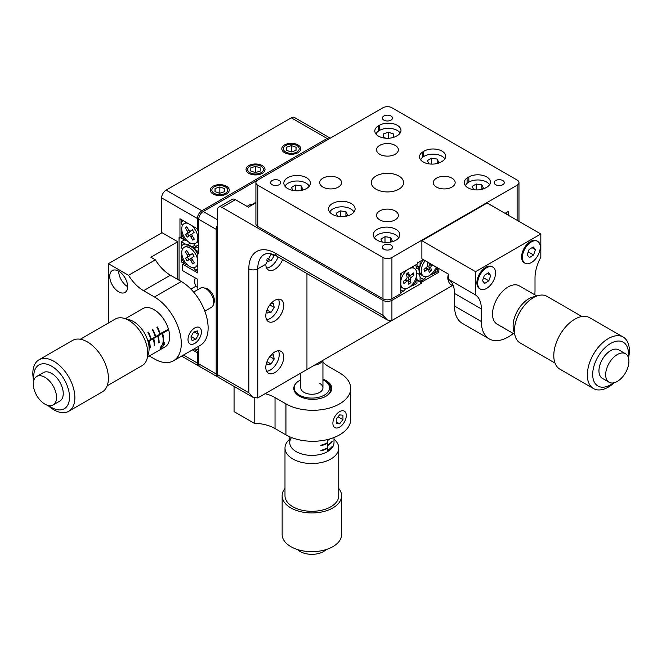 <?xml version="1.0" encoding="UTF-8"?>
<svg xmlns="http://www.w3.org/2000/svg" width="662" height="662" viewBox="0 0 662 662"><rect width="100%" height="100%" fill="white"/><g stroke="black" fill="none" stroke-linecap="round" stroke-linejoin="round"><path stroke-width="0.99" d="M214.165 193.337A7.903 4.568 0 0 0 222.78 194.322A7.903 4.568 0 0 0 227.662 190.11A7.903 4.568 0 0 0 225.345 186.883A7.903 4.568 0 0 0 216.731 185.89A7.903 4.568 0 0 0 211.848 190.11A7.903 4.568 0 0 0 214.165 193.337M249.938 172.683A7.903 4.568 0 0 0 258.552 173.667A7.903 4.568 0 0 0 263.435 169.455A7.903 4.568 0 0 0 261.118 166.228A7.903 4.568 0 0 0 252.503 165.235A7.903 4.568 0 0 0 247.621 169.455A7.903 4.568 0 0 0 249.938 172.683M285.711 152.028A7.903 4.568 0 0 0 294.325 153.013A7.903 4.568 0 0 0 299.207 148.801A7.903 4.568 0 0 0 296.89 145.574A7.903 4.568 0 0 0 288.276 144.581A7.903 4.568 0 0 0 283.394 148.801A7.903 4.568 0 0 0 285.711 152.028M330.264 138.176A6.322 3.649 120 0 0 330.239 138.159A6.322 3.649 120 0 0 327.078 138.474L291.305 117.819L166.096 190.11L201.869 210.764A6.322 3.649 120 0 0 197.392 218.51L197.392 228.829L179.956 218.766L179.956 238.13L179.063 237.608L179.063 280.208M327.078 138.474L201.869 210.764M198.732 228.059L197.392 228.829M181.297 237.352L179.956 238.13M192.41 349.875L197.392 352.755L197.392 363.082A6.322 3.649 120 0 0 198.708 365.978A6.322 3.649 120 0 0 199.444 366.243M198.732 348.138A14.233 8.217 -120 0 1 195.257 349.975L198.732 351.985L197.392 352.755M161.619 232.966L161.619 197.855A6.322 3.649 -60 0 1 166.096 190.11M291.305 117.819A6.322 3.649 -60 0 1 294.466 117.505L330.239 138.159M322.94 379.144A18.975 10.956 180 0 1 326.184 380.642A18.975 10.956 180 0 1 331.736 388.387A18.975 10.956 180 0 1 320.027 398.507A18.975 10.956 180 0 1 299.348 396.133A18.975 10.956 180 0 1 293.796 388.387A18.975 10.956 180 0 1 300.805 379.88M322.94 362.048A31.619 18.255 0 0 0 328.7 366.607L339.598 372.896A37.941 21.904 180 0 1 350.711 388.387L350.711 419.369A37.941 21.904 180 0 1 327.285 439.609A37.941 21.904 180 0 1 285.934 434.86L275.036 428.562A31.619 18.255 0 0 0 254.183 423.241L234.067 411.623L234.067 386.393M254.183 423.241L254.183 397.936M350.711 388.387A37.941 21.904 180 0 1 327.285 408.628A37.941 21.904 180 0 1 285.934 403.878L275.036 397.589A31.619 18.255 0 0 0 265.098 393.708M537.643 241.307L536.865 240.852A12.644 7.299 120 0 0 527.118 244.245A12.644 7.299 120 0 0 521.598 256.972A12.644 7.299 120 0 0 524.213 262.764L524.999 263.211A12.644 7.299 -60 0 1 523.377 252.114A12.644 7.299 -60 0 1 537.643 241.307A12.644 7.299 -60 0 1 539.273 252.404A12.644 7.299 -60 0 1 524.999 263.211M492.925 267.125L492.147 266.67A12.644 7.299 120 0 0 482.399 270.063A12.644 7.299 120 0 0 476.88 282.79A12.644 7.299 120 0 0 479.495 288.582L480.281 289.029A12.644 7.299 -60 0 1 478.659 277.932A12.644 7.299 -60 0 1 492.925 267.125A12.644 7.299 -60 0 1 494.555 278.222A12.644 7.299 -60 0 1 480.281 289.029M534.772 294.789A37.941 21.904 120 0 0 535.012 290.535L535.012 277.949A31.619 18.255 -60 0 1 540.821 257.228L540.821 233.992L475.539 271.685L475.539 294.921A31.619 18.255 -60 0 1 481.348 308.931L481.348 321.517A37.941 21.904 120 0 0 489.21 338.886A37.941 21.904 120 0 0 513.282 333.499M540.821 233.992L487.166 203.011L421.876 240.711L421.876 258.776L448.704 274.267L448.704 279.43A31.619 18.255 -60 0 1 454.521 293.44L454.521 306.026A37.941 21.904 120 0 0 462.374 323.395L489.21 338.886M475.539 271.685L421.876 240.711M475.539 294.921L448.704 279.43M118.688 271.172A12.644 7.299 -120 0 0 112.366 270.543A12.644 7.299 -120 0 0 110.43 280.68A12.644 7.299 -120 0 0 118.688 291.826A12.644 7.299 -120 0 0 125.019 292.455A12.644 7.299 -120 0 0 126.955 282.318A12.644 7.299 -120 0 0 118.688 271.172A12.644 7.299 60 0 0 127.634 286.663M149.322 355.982L154.469 358.953A37.941 21.904 -120 0 0 173.436 360.831A37.941 21.904 -120 0 0 179.253 330.429A37.941 21.904 -120 0 0 154.469 296.99L143.571 290.701A31.619 18.255 60 0 1 128.527 275.301L108.411 263.683L108.411 323.015M177.722 279.438L177.722 241.738L162.066 232.71L108.411 263.683M128.527 275.301L155.363 259.81L150.886 257.228L177.722 241.738M173.436 360.831L200.272 345.341A37.941 21.904 -120 0 0 206.081 314.938A37.941 21.904 -120 0 0 181.297 281.499L170.399 275.21A31.619 18.255 60 0 1 155.363 259.81M195.257 349.975L194.413 348.725M187.843 241.009L185.219 240.389A14.233 8.217 -120 0 1 181.297 233.38L181.951 231.046M182.29 225.775L181.297 222.738A14.233 8.217 -120 0 1 183.399 220.752M198.732 248.192L195.257 246.19A14.233 8.217 -120 0 0 198.732 244.352M198.732 231.907A14.233 8.217 -120 0 0 197.077 228.655M181.297 219.536L181.297 222.738M181.297 233.38L181.297 238.13L185.219 240.389M195.257 246.19L194.198 244.675M187.272 264.601L185.219 264.146A14.233 8.217 -120 0 1 181.297 257.129L181.951 254.804M182.29 249.533L181.297 246.487A14.233 8.217 -120 0 1 185.219 244.005L187.843 244.617L195.158 248.192M197.839 271.428L195.257 269.939A14.233 8.217 -120 0 0 197.839 268.971M197.839 253.753A14.233 8.217 -120 0 0 195.257 249.806L198.732 251.808M185.219 244.005L181.297 241.738L181.297 246.487M181.297 257.129L181.297 261.879L185.219 264.146M187.843 244.617L190.441 243.12M181.297 241.738L184.425 239.934M195.257 269.939L193.428 267.622M195.257 249.806L194.198 248.291L196.548 246.934M193.925 247.621L195.828 246.521M192.427 246.727L194.752 245.387M437.524 267.812L437.524 271.428L433.42 273.803A14.233 8.217 120 0 0 437.226 267.638M433.42 273.803L431.07 274.407M426.328 276.741L424.201 279.124L420.089 281.499L420.089 276.964A14.233 8.217 120 0 0 424.201 279.124M420.089 276.964L419.303 274.391L418.748 266.265M423.299 259.603A14.233 8.217 120 0 0 420.089 265.379L420.089 261.358M416.704 272.893L419.303 274.391M416.961 279.695L420.089 281.499M416.522 268.027L418.839 269.368M416.961 266.521L418.864 267.63M416.961 265.694L419.303 267.051L420.089 265.379M418.839 266.786L419.303 267.051M416.175 276.195L416.961 278.776L416.961 283.303L412.848 285.678A14.233 8.217 120 0 0 416.961 278.776M412.848 285.678L410.498 286.282A11.386 6.57 120 0 0 416.423 276.368A11.386 6.57 120 0 0 414.379 268.416A11.386 6.57 120 0 0 406.882 270.253A11.386 6.57 120 0 0 400.858 280.614M405.765 288.615L403.63 290.999L400.858 292.604M400.858 290.171A14.233 8.217 120 0 0 403.63 290.999M416.961 264.204L416.961 267.183A14.233 8.217 120 0 0 414.826 265.429M401.644 273.042A14.233 8.217 120 0 0 400.858 274.374M416.961 267.183L416.175 268.863M506.835 212.312L506.835 214.372M213.594 303.8A9.483 5.478 -120 0 0 207.678 288.988A9.483 5.478 -120 0 0 204.517 288.078M198.732 363.86L216.176 373.931A6.322 3.649 120 0 0 217.484 376.827L200.048 366.756A6.322 3.649 -60 0 1 198.732 363.86L198.732 346.226M216.176 373.931L216.176 229.35L198.732 219.279A6.322 3.649 -60 0 1 203.209 211.534L257.683 180.089M197.839 289.633L197.839 279.438L182.638 270.659L182.638 264.204L197.839 272.984L197.839 253.356L198.732 253.877L198.732 219.279M255.913 202.274L251.502 204.823L250.608 204.31L247.034 206.37M251.502 205.336L251.502 204.823M250.608 205.857L250.608 204.31M217.484 376.827A6.322 3.649 120 0 0 218.228 377.083M217.517 224.89A6.322 3.649 120 0 0 216.176 229.35M197.839 253.356L198.732 252.843M182.638 264.204L183.978 263.426M190.913 289.112L196.043 286.158M338.373 187.081A10.923 6.306 0 0 0 341.575 182.621A10.923 6.306 0 0 0 334.831 176.795A10.923 6.306 0 0 0 322.932 178.161A10.923 6.306 0 0 0 319.729 182.621A10.923 6.306 0 0 0 326.474 188.447A10.923 6.306 0 0 0 338.373 187.081M395.164 154.287A10.923 6.306 0 0 0 398.367 149.827A10.923 6.306 0 0 0 391.623 144.002A10.923 6.306 0 0 0 379.723 145.375A10.923 6.306 0 0 0 376.521 149.827A10.923 6.306 0 0 0 383.265 155.653A10.923 6.306 0 0 0 395.164 154.287M451.956 187.081A10.923 6.306 0 0 0 455.158 182.621A10.923 6.306 0 0 0 448.414 176.795A10.923 6.306 0 0 0 436.515 178.161A10.923 6.306 0 0 0 433.312 182.621A10.923 6.306 0 0 0 440.056 188.447A10.923 6.306 0 0 0 451.956 187.081M395.164 219.867A10.923 6.306 0 0 0 398.367 215.407A10.923 6.306 0 0 0 391.623 209.581A10.923 6.306 0 0 0 379.723 210.946A10.923 6.306 0 0 0 376.521 215.407A10.923 6.306 0 0 0 383.265 221.232A10.923 6.306 0 0 0 395.164 219.867M398.855 189.208A16.145 9.318 0 0 0 403.588 182.621A16.145 9.318 0 0 0 393.617 174.007A16.145 9.318 0 0 0 376.024 176.026A16.145 9.318 0 0 0 371.299 182.621A16.145 9.318 0 0 0 381.262 191.227A16.145 9.318 0 0 0 398.855 189.208M468.828 182.1L468.828 176.936L467.091 177.995A12.644 7.299 0 0 0 464.228 182.621A12.644 7.299 0 0 0 471.46 189.216A12.644 7.299 0 0 0 484.89 188.273L486.719 187.263A12.644 7.299 0 0 0 490.418 182.1A12.644 7.299 0 0 0 486.719 176.936A12.644 7.299 0 0 0 468.828 176.936M423.266 156.828L423.266 151.664L422.373 152.177A12.644 7.299 0 0 0 419.509 156.803A12.644 7.299 0 0 0 427.321 163.547A12.644 7.299 0 0 0 441.107 161.967L442.001 161.445A12.644 7.299 0 0 0 445.7 156.282A12.644 7.299 0 0 0 442.001 151.118A12.644 7.299 0 0 0 423.266 151.664M397.283 125.3A12.644 7.299 0 0 0 379.392 125.3L378.498 125.821A12.644 7.299 0 0 0 374.791 130.985A12.644 7.299 0 0 0 382.603 137.729A12.644 7.299 0 0 0 396.389 136.149L397.283 135.627A12.644 7.299 0 0 0 400.982 130.464A12.644 7.299 0 0 0 397.283 125.3M279.223 184.681A5.056 2.921 0 0 0 280.713 182.621A5.056 2.921 0 0 0 277.585 179.923A5.056 2.921 0 0 0 272.074 180.552A5.056 2.921 0 0 0 270.593 182.621A5.056 2.921 0 0 0 273.712 185.319A5.056 2.921 0 0 0 279.223 184.681M391.019 120.145A5.056 2.921 0 0 0 392.5 118.076A5.056 2.921 0 0 0 389.38 115.378A5.056 2.921 0 0 0 383.869 116.007A5.056 2.921 0 0 0 382.388 118.076A5.056 2.921 0 0 0 385.507 120.774A5.056 2.921 0 0 0 391.019 120.145M502.814 184.681A5.056 2.921 0 0 0 504.295 182.621A5.056 2.921 0 0 0 501.175 179.923A5.056 2.921 0 0 0 495.656 180.552A5.056 2.921 0 0 0 494.175 182.621A5.056 2.921 0 0 0 497.303 185.319A5.056 2.921 0 0 0 502.814 184.681M391.019 249.226A5.056 2.921 0 0 0 392.5 247.158A5.056 2.921 0 0 0 389.38 244.46A5.056 2.921 0 0 0 383.869 245.097A5.056 2.921 0 0 0 382.388 247.158A5.056 2.921 0 0 0 385.507 249.864A5.056 2.921 0 0 0 391.019 249.226M306.506 188.554A13.281 7.671 0 0 0 310.395 183.134A13.281 7.671 0 0 0 302.195 176.051A13.281 7.671 0 0 0 287.722 177.714A13.281 7.671 0 0 0 283.832 183.134A13.281 7.671 0 0 0 292.033 190.217A13.281 7.671 0 0 0 306.506 188.554M351.224 214.372A13.281 7.671 0 0 0 355.113 208.952A13.281 7.671 0 0 0 346.913 201.869A13.281 7.671 0 0 0 332.44 203.532A13.281 7.671 0 0 0 328.551 208.952A13.281 7.671 0 0 0 336.751 216.035A13.281 7.671 0 0 0 351.224 214.372M395.942 240.19A13.281 7.671 0 0 0 399.831 234.77A13.281 7.671 0 0 0 391.631 227.687A13.281 7.671 0 0 0 377.158 229.35A13.281 7.671 0 0 0 373.269 234.77A13.281 7.671 0 0 0 381.469 241.853A13.281 7.671 0 0 0 395.942 240.19M255.913 182.621A6.322 3.649 0 0 0 257.766 185.203L257.766 226.512A6.322 3.649 180 0 1 255.913 223.93L255.913 182.621A6.322 3.649 0 0 1 257.766 180.039L382.975 107.749A6.322 3.649 0 0 1 391.912 107.749L517.121 180.039A6.322 3.649 0 0 1 518.975 182.621A6.322 3.649 0 0 1 517.121 185.203L391.912 257.485L391.912 298.794A6.322 3.649 180 0 1 382.975 298.794L382.975 257.485A6.322 3.649 0 0 0 391.912 257.485M508.176 215.15L508.176 211.534L505.048 213.338M423.217 259.554L417.631 262.781L417.631 263.815L400.858 273.497L400.858 293.63L391.912 298.794M257.766 226.512L382.975 298.794M257.766 185.203L382.975 257.485M422.373 157.539L422.373 152.177M467.091 183.357L467.091 177.995M448.48 274.134A9.483 5.478 120 0 0 447.81 277.883A9.483 5.478 120 0 0 448.604 281.077M283.7 357.149A12.644 7.299 120 0 0 281.077 351.357A12.644 7.299 120 0 0 271.329 354.741A12.644 7.299 120 0 0 265.81 367.476A12.644 7.299 120 0 0 268.433 373.26A12.644 7.299 120 0 0 278.181 369.876A12.644 7.299 120 0 0 283.7 357.149M283.7 305.513A12.644 7.299 120 0 0 281.077 299.721A12.644 7.299 120 0 0 271.329 303.113A12.644 7.299 120 0 0 265.81 315.84A12.644 7.299 120 0 0 268.433 321.624A12.644 7.299 120 0 0 278.181 318.24A12.644 7.299 120 0 0 283.7 305.513M271.263 253.86L265.81 264.204A12.644 7.299 120 0 0 268.433 269.988A12.644 7.299 120 0 0 282.591 259.504M333.78 354.046L383.041 325.605M218.824 207.09L232.246 199.345A6.322 3.649 60 0 1 235.407 199.659L221.985 207.405A6.322 3.649 -120 0 0 218.824 207.09A6.322 3.649 -120 0 0 217.517 209.986L217.517 374.7L248.821 392.773L253.289 397.498L257.766 397.936L441.107 292.083L391.912 320.482L387.444 320.044L382.975 315.319L382.975 300.349A6.322 3.649 0 0 0 391.912 300.349L421.876 283.046L421.876 282.012L438.865 272.206L438.865 268.59M253.289 397.498L218.824 377.597A6.322 3.649 -60 0 1 217.517 374.7M452.394 285.562L441.107 292.083M221.985 207.405L382.975 300.349M306.953 273.572L306.953 369.537M235.407 199.659L248.374 207.148L255.913 202.795M416.961 280.208L421.876 283.046M437.524 271.428L438.865 272.206M420.536 281.242L421.876 282.012M300.805 379.889A17.709 10.22 0 0 0 299.348 380.642A17.709 10.22 0 0 0 299.348 395.098A17.709 10.22 0 0 0 324.388 395.098A17.709 10.22 0 0 0 324.388 380.642L325.29 381.155A18.975 10.956 180 0 1 330.843 388.9A18.975 10.956 180 0 1 325.729 396.389M300.805 373.087L300.805 387.866A11.064 6.388 0 0 0 304.048 392.384A11.064 6.388 0 0 0 316.105 393.774A11.064 6.388 0 0 0 322.94 387.866A11.064 6.388 0 0 0 319.696 383.348M327.293 439.601L327.293 442.729A22.136 12.777 180 0 1 320.896 445.236L320.896 445.749A22.136 12.777 0 0 0 327.293 443.25L327.293 447.893A22.136 12.777 180 0 1 320.896 450.4L320.896 450.913A22.136 12.777 0 0 0 327.293 448.414L327.293 451.765M328.791 439.22A22.136 12.777 180 0 1 327.748 439.891L327.748 439.494M327.748 451.509L327.748 450.731A22.136 12.777 0 0 0 332.076 447.04L332.076 446.527A22.136 12.777 180 0 1 327.748 450.218L327.748 445.567A22.136 12.777 0 0 0 332.076 441.877L332.076 441.364A22.136 12.777 180 0 1 327.748 445.054L327.748 440.404A22.136 12.777 0 0 0 329.899 438.914M327.301 451.765L327.301 450.474L327.748 450.731M326.854 448.141L327.293 448.414M327.301 450.474L327.301 445.311L327.748 445.567M327.301 449.961L327.748 450.218M326.854 442.977L327.293 443.25M327.301 445.311L327.301 440.147L327.748 440.404M327.301 444.798L327.748 445.054M327.301 440.147L327.301 439.601M327.301 439.634L327.748 439.891M325.29 381.155L324.388 380.642A17.709 10.22 0 0 0 322.94 379.889M159.683 333.929L168.496 329.221A22.136 12.777 -120 0 0 148.288 307.59A22.136 12.777 -120 0 0 142.951 308.542L125.383 318.687M160.229 333.996A22.136 12.777 -120 0 0 157.299 326.978L156.853 327.235A22.136 12.777 60 0 1 159.782 334.252L155.752 336.577A22.136 12.777 -120 0 0 152.831 329.56L152.384 329.817A22.136 12.777 60 0 1 155.305 336.834L151.284 339.159A22.136 12.777 -120 0 0 148.362 332.142L147.916 332.398A22.136 12.777 60 0 1 150.837 339.416L147.932 341.096M147.518 357.025L165.086 346.88A22.136 12.777 -120 0 0 168.661 329.792L162.629 333.276A22.136 12.777 -120 0 1 163.588 341.584L163.183 340.16M148.089 341.666L148.768 341.278A22.136 12.777 60 0 1 149.769 348.063L150.216 347.807A22.136 12.777 -120 0 0 149.215 341.021L153.236 338.696A22.136 12.777 60 0 1 154.238 345.481L154.693 345.225A22.136 12.777 -120 0 0 153.683 338.439L157.705 336.114A22.136 12.777 60 0 1 158.715 342.899L159.161 342.643A22.136 12.777 -120 0 0 158.152 335.857L162.182 333.532A22.136 12.777 60 0 1 163.142 341.84L163.588 341.584M163.315 342.511C164.557 342.337 164.871 343.032 164.242 344.596L161.164 348.419C160.295 348.692 160.245 348.038 161.031 346.458L163.928 342.32M161.354 347.955L160.609 348.609M148.023 341.418L148.768 341.278M148.346 341.228L153.236 338.696M148.793 340.971L149.215 341.021M150.737 339.093L151.284 339.159M152.823 338.646L157.705 336.114M153.27 338.39L153.683 338.439M155.214 336.511L155.752 336.577M157.291 336.064L162.182 333.532M157.738 335.808L158.152 335.857M161.768 333.483L168.661 329.792M162.215 333.226L162.629 333.276M158.706 342.585L159.161 342.643M154.238 345.167L154.693 345.225M149.761 347.749L150.216 347.807M161.536 347.873L163.82 344.844L163.224 343.106L161.454 346.209L161.536 347.873L160.163 347.873M162.67 343.04L163.68 342.99L162.827 342.883M536.816 295.972L519.248 285.827A22.136 12.777 120 0 0 502.193 291.752A22.136 12.777 120 0 0 492.528 314.028A22.136 12.777 120 0 0 497.112 324.165L514.68 334.302M502.458 327.036L504.411 328.377L502.458 327.152M448.704 277.287A11.064 6.388 120 0 0 450.772 284.627L453.453 286.174M515.061 335.75L513.613 330.189A22.136 12.777 -60 0 1 518.934 308.459A22.136 12.777 -60 0 1 532.711 297.097L538.256 295.575A26.877 15.516 120 0 0 521.524 309.369A26.877 15.516 120 0 0 515.061 335.75A26.877 15.516 120 0 0 520.009 342.858L555.021 363.074M625.516 353.748L618.804 349.875A16.442 9.491 120 0 0 603.289 357.869A16.442 9.491 120 0 0 602.362 378.358L609.073 382.231A16.442 9.491 120 0 0 624.58 374.237A16.442 9.491 120 0 0 625.516 353.748A16.442 9.491 120 0 0 610 361.742A16.442 9.491 120 0 0 609.073 382.231M628.246 357.166A25.297 14.605 120 0 0 619.558 341.071A25.297 14.605 120 0 0 599.367 354.501A25.297 14.605 120 0 0 594.236 381.941A25.297 14.605 120 0 0 613.401 382.884M628.511 358.01A29.724 17.162 120 0 0 623.207 337.082A29.724 17.162 120 0 0 595.163 351.53A29.724 17.162 120 0 0 593.483 388.561A29.724 17.162 120 0 0 614.262 382.702M623.207 337.082L589.668 317.719A29.724 17.162 120 0 0 561.624 332.167A29.724 17.162 120 0 0 559.944 369.206L593.483 388.561M581.898 316.519L546.886 296.303A26.877 15.516 120 0 0 538.256 295.575M204.823 311.165L211.426 307.35A11.064 6.388 -120 0 0 213.619 300.796A11.064 6.388 -120 0 0 208.298 290.56A11.064 6.388 -120 0 0 200.354 288.185L193.618 292.074M123.943 318.29L129.487 319.82A22.136 12.777 60 0 1 148.9 345.647A22.136 12.777 60 0 1 148.594 352.904L147.138 358.473A26.877 15.516 -120 0 0 147.518 349.66A26.877 15.516 -120 0 0 123.943 318.29A26.877 15.516 -120 0 0 115.312 319.026L80.301 339.242M53.134 404.945L59.837 401.073A16.442 9.491 -120 0 0 63.097 391.341A16.442 9.491 -120 0 0 55.203 376.132A16.442 9.491 -120 0 0 43.394 372.598L36.691 376.471A16.442 9.491 -120 0 0 33.431 386.203A16.442 9.491 -120 0 0 41.325 401.412A16.442 9.491 -120 0 0 53.134 404.945A16.442 9.491 -120 0 0 56.386 395.214A16.442 9.491 -120 0 0 48.492 380.005A16.442 9.491 -120 0 0 36.691 376.471M48.798 405.607A25.297 14.605 -120 0 0 69.278 393.766A25.297 14.605 -120 0 0 48.789 364.812A25.297 14.605 -120 0 0 33.952 379.889M47.937 405.417A29.724 17.162 -120 0 0 68.716 411.284A29.724 17.162 -120 0 0 74.607 393.683A29.724 17.162 -120 0 0 60.325 366.194A29.724 17.162 -120 0 0 38.992 359.805A29.724 17.162 -120 0 0 33.1 377.406A29.724 17.162 -120 0 0 33.688 380.724M68.716 411.284L102.254 391.921A29.724 17.162 -120 0 0 108.146 374.32A29.724 17.162 -120 0 0 93.863 346.83A29.724 17.162 -120 0 0 72.53 340.442L38.992 359.805M107.178 385.797L142.189 365.573A26.877 15.516 -120 0 0 147.138 358.473M322.609 360.5A11.064 6.388 180 0 1 314.549 365.151M291.553 437.532A22.136 12.777 0 0 0 289.741 442.605A22.136 12.777 0 0 0 296.22 451.641A22.136 12.777 0 0 0 320.342 454.413A22.136 12.777 0 0 0 334.004 442.605L334.004 437.524M326.126 549.576A16.442 9.491 180 0 1 300.242 551.554A16.442 9.491 180 0 1 297.619 549.576M338.745 488.457A29.724 17.162 180 0 1 341.592 495.788L341.592 534.515A29.724 17.162 180 0 1 316.08 551.504L315.451 551.554A25.297 14.605 180 0 1 308.293 551.554L307.665 551.504A29.724 17.162 180 0 1 290.858 546.647A29.724 17.162 180 0 1 282.144 534.515L282.144 495.788A29.724 17.162 180 0 1 284.991 488.457M316.08 551.504A29.724 17.162 180 0 1 307.665 551.504M341.592 495.788A29.724 17.162 180 0 1 323.246 511.643A29.724 17.162 180 0 1 290.858 507.919A29.724 17.162 180 0 1 282.144 495.788M334.004 439.138L335.071 440.189A26.877 15.516 180 0 1 338.745 448.025A26.877 15.516 180 0 1 322.154 462.357A26.877 15.516 180 0 1 292.869 458.998A26.877 15.516 180 0 1 284.991 448.025A26.877 15.516 180 0 1 288.673 440.189L289.741 439.138M338.745 448.025L338.745 495.788A26.877 15.516 180 0 1 322.154 510.121A26.877 15.516 180 0 1 292.869 506.761A26.877 15.516 180 0 1 284.991 495.788L284.991 448.025M465.419 185.708A12.644 7.299 180 0 1 476.847 179.981A12.644 7.299 180 0 1 489.607 184.681M481.034 189.514L483.426 188.116L481.87 184.864L476.218 184.011L472.114 186.419L473.678 189.671L474.431 189.779M476.218 189.911L476.218 184.011M481.87 189.026L481.87 184.864M420.701 159.89A12.644 7.299 180 0 1 432.129 154.163A12.644 7.299 180 0 1 444.889 158.863M436.316 163.696L438.707 162.298L437.152 159.046L431.5 158.201L427.404 160.601L428.959 163.853L429.712 163.969M431.5 164.093L431.5 158.201M437.152 163.208L437.152 159.046M374.411 237.881A12.644 7.299 180 0 1 386.55 232.627A12.644 7.299 180 0 1 398.69 237.881M389.769 242.209L392.202 240.778L390.646 237.526L384.994 236.682L380.898 239.09L382.305 242.035M384.994 242.383L384.994 236.682M390.646 241.696L390.646 237.526M329.693 212.063A12.644 7.299 180 0 1 341.832 206.817A12.644 7.299 180 0 1 353.971 212.063M345.051 216.391L347.484 214.96L345.928 211.716L340.276 210.864L336.18 213.272L337.587 216.217M340.276 216.565L340.276 210.864M345.928 215.878L345.928 211.716M284.974 186.245A12.644 7.299 180 0 1 297.114 180.999A12.644 7.299 180 0 1 309.253 186.245M300.333 190.573L302.766 189.142L301.21 185.898L295.558 185.046L291.462 187.454L292.869 190.399M295.558 190.747L295.558 185.046M301.21 190.06L301.21 185.898M391.871 137.82L393.402 137.307L393.385 133.939L388.321 132.259L383.273 133.956L383.29 137.324L386.054 138.242M375.983 134.072A12.644 7.299 180 0 1 387.411 128.345A12.644 7.299 180 0 1 400.171 133.045M388.321 138.267L388.321 132.259M393.385 137.315L393.385 133.939M423.531 259.736A11.386 6.57 120 0 0 419.526 270.071A11.386 6.57 120 0 0 419.7 271.883A11.386 6.57 120 0 0 421.884 275.284L423.564 276.253A11.386 6.57 120 0 0 436.208 267.059M425.203 260.704A11.386 6.57 120 0 0 421.38 272.852A11.386 6.57 120 0 0 423.564 276.253M427.313 261.92L427.702 265.032A1.581 0.91 -60 0 1 426.833 267.059L423.994 269.393L424.45 271.652L427.296 269.318A1.581 0.91 -60 0 1 428.355 269.103A1.581 0.91 -60 0 1 428.62 269.558L429.216 272.496L431.409 270.7L430.805 267.762A1.581 0.91 -60 0 1 431.674 265.735L432.6 264.974M430.54 263.782A1.581 0.91 -60 0 1 430.234 263.733A1.581 0.91 -60 0 1 429.952 263.443M430.234 263.733L428.355 262.855A1.754 1.018 -60 0 1 427.975 262.309L428.008 262.317M428.753 270.228L429.464 269.641L428.893 266.827A1.754 1.018 -60 0 1 429.861 264.577L430.705 263.881M429.464 269.641L431.409 270.7M425.616 268.06A1.754 1.018 -60 0 1 426.659 267.92L428.355 269.103M402.091 272.785A11.386 6.57 120 0 0 400.858 274.854M400.858 286.853A11.386 6.57 120 0 0 401.313 287.159L402.993 288.127A11.386 6.57 120 0 0 410.49 286.29M400.858 284.966A11.386 6.57 120 0 0 402.993 288.127M414.379 268.416L412.699 267.448A11.386 6.57 120 0 0 411.921 267.109M408.744 284.312L410.928 282.475L410.274 279.579A1.581 0.91 -60 0 1 411.11 277.552L413.949 275.16L413.444 272.934L410.614 275.326A1.581 0.91 -60 0 1 409.613 275.599A1.581 0.91 -60 0 1 409.273 275.127L408.62 272.231L406.443 274.068L407.097 276.964A1.581 0.91 -60 0 1 406.253 278.992L403.423 281.383L403.919 283.609L406.758 281.226A1.581 0.91 -60 0 1 407.833 280.994A1.581 0.91 -60 0 1 408.098 281.416L408.744 284.312M408.239 282.053L408.984 281.424L410.928 282.475M405.227 279.861A1.754 1.018 -60 0 1 406.137 279.811L407.833 280.994M409.613 275.599L407.742 274.722A1.754 1.018 -60 0 1 407.362 274.2L407.188 273.439M412.037 274.126L413.949 275.16M408.984 281.424L408.363 278.652A1.754 1.018 -60 0 1 409.298 276.393L410.341 275.508M346.3 415.438A9.483 5.478 120 0 0 344.339 411.152A9.483 5.478 120 0 0 337.008 413.717A9.483 5.478 120 0 0 332.887 423.291A9.483 5.478 120 0 0 334.856 427.586A9.483 5.478 120 0 0 342.188 425.021A9.483 5.478 120 0 0 346.3 415.438M336.23 419.104L336.255 423.556L339.623 423.821L342.966 419.634L342.933 415.173L339.565 414.909L336.23 419.104M338.059 416.803L342.966 419.634M336.246 421.876L339.623 423.821M224.352 194.893A9.483 5.478 0 0 0 229.242 190.11A9.483 5.478 0 0 0 215.15 185.319A9.483 5.478 0 0 0 210.268 190.11A9.483 5.478 0 0 0 224.352 194.893M219.85 186.949L215.059 188.48L214.968 191.641L219.66 193.271L224.451 191.732L224.542 188.571L219.85 186.949L219.85 193.205M215.059 191.674L215.059 188.48M260.125 174.238A9.483 5.478 0 0 0 265.015 169.455A9.483 5.478 0 0 0 250.923 164.664A9.483 5.478 0 0 0 246.041 169.455A9.483 5.478 0 0 0 260.125 174.238M255.623 166.294L250.832 167.825L250.741 170.986L255.433 172.617L260.224 171.077L260.315 167.916L255.623 166.294L255.623 172.55M250.832 171.019L250.832 167.825M295.906 153.584A9.483 5.478 0 0 0 300.788 148.801A9.483 5.478 0 0 0 286.704 144.01A9.483 5.478 0 0 0 281.813 148.801A9.483 5.478 0 0 0 295.906 153.584M291.396 145.64L286.605 147.171L286.514 150.332L291.206 151.962L295.997 150.423L296.088 147.262L291.396 145.64L291.396 151.896M286.605 150.365L286.605 147.171M197.839 287.589L197.334 287.291A12.644 7.299 -60 0 1 195.191 277.899M187.909 223.359A11.386 6.57 -120 0 0 184.102 223.624A11.386 6.57 -120 0 0 184.359 237.195A11.386 6.57 -120 0 0 195.48 243.335L197.16 242.366A11.386 6.57 -120 0 0 198.732 240.703M198.732 232.71A11.386 6.57 -120 0 0 196.904 228.795A11.386 6.57 -120 0 0 196.664 228.415M195.48 243.335A11.386 6.57 -120 0 0 195.224 229.764A11.386 6.57 -120 0 0 191.674 225.535M186.279 222.415A11.386 6.57 -120 0 0 185.782 222.655L184.102 223.624M194.09 232.453L192.443 229.755L190.474 231.096A1.581 0.91 60 0 1 190.408 231.146A1.581 0.91 60 0 1 188.902 230.268L186.758 226.768L185.244 227.794L187.387 231.303A1.581 0.91 60 0 1 187.462 233.165L185.492 234.505L187.147 237.203L189.109 235.862A1.581 0.91 60 0 1 190.689 236.69L192.832 240.198L194.338 239.164L192.195 235.655A1.581 0.91 60 0 1 192.121 233.802A1.581 0.91 60 0 1 192.129 233.794L194.09 232.453L192.129 233.794M192.121 233.802L193.817 232.619A1.754 1.018 60 0 1 193.825 232.61M194.33 239.148L192.832 240.198M189.605 231.013A1.754 1.018 60 0 1 189.34 232.279L187.462 233.57L188.927 235.962L190.805 234.679A1.754 1.018 60 0 1 191.864 234.836M188.927 235.962L187.147 237.203M187.462 233.57L185.492 234.505M186.899 227.008L185.244 227.794M192.617 230.045L192.361 230.219A1.754 1.018 60 0 1 192.278 230.268A1.754 1.018 60 0 1 192.187 230.302M188.331 341.791A9.483 5.478 120 0 0 189.969 343.934A9.483 5.478 120 0 0 198.211 340.301A9.483 5.478 120 0 0 201.091 329.643A9.483 5.478 120 0 0 199.452 327.5A9.483 5.478 120 0 0 191.21 331.132A9.483 5.478 120 0 0 188.331 341.791M198.501 334.459L197.301 330.901L193.519 332.15L190.921 336.975L192.121 340.533L195.902 339.283L198.501 334.459L194.14 331.943M191.161 336.536L195.902 339.283M195.48 267.092A11.386 6.57 -120 0 0 197.839 261.879A11.386 6.57 -120 0 0 195.224 253.513A11.386 6.57 -120 0 0 184.102 247.373A11.386 6.57 -120 0 0 184.359 260.952A11.386 6.57 -120 0 0 195.48 267.092L197.16 266.124A11.386 6.57 -120 0 0 197.839 265.619M197.839 254.266A11.386 6.57 -120 0 0 196.904 252.545A11.386 6.57 -120 0 0 191.467 246.967A11.386 6.57 -120 0 0 185.782 246.405L184.102 247.373M194.09 256.202L192.443 253.513L190.474 254.853A1.581 0.91 60 0 1 190.408 254.895A1.581 0.91 60 0 1 188.902 254.018L186.758 250.517L185.244 251.552L187.387 255.052A1.581 0.91 60 0 1 187.462 256.914L185.492 258.263L187.147 260.952L189.109 259.612A1.581 0.91 60 0 1 190.689 260.447L192.832 263.948L194.338 262.913L192.195 259.413A1.581 0.91 60 0 1 192.121 257.551A1.581 0.91 60 0 1 192.129 257.551L194.09 256.202L192.129 257.551M192.121 257.551L193.817 256.368A1.754 1.018 60 0 1 193.825 256.368M194.33 262.905L192.832 263.948M189.605 254.762A1.754 1.018 60 0 1 189.34 256.037L187.462 257.319L188.927 259.711L190.805 258.428A1.754 1.018 60 0 1 191.864 258.585M188.927 259.711L187.147 260.952M187.462 257.319L185.492 258.263M186.899 250.757L185.244 251.552M192.617 253.794L192.361 253.968A1.754 1.018 60 0 1 192.278 254.018A1.754 1.018 60 0 1 192.187 254.051M488.498 272.744L484.369 275.351L482.482 280.688L484.708 283.41L488.837 280.804L490.732 275.475L488.498 272.744M487.315 273.497L490.732 275.475M483.525 277.734L488.837 280.804M533.216 246.926L529.087 249.541L527.192 254.87L529.426 257.592L533.555 254.986L535.45 249.657L533.216 246.926M532.033 247.679L535.45 249.657M528.243 251.916L533.555 254.986M278.437 350.769A12.644 7.299 -60 0 1 276.112 364.199A12.644 7.299 -60 0 1 266.604 371.266M266.736 362.362L267.15 364.646L271.048 363.976L274.184 359.061L273.414 354.807L270.874 355.246M269.823 356.545L274.184 359.061M267.001 361.642L271.048 363.976M278.437 299.141A12.644 7.299 -60 0 1 276.112 312.563A12.644 7.299 -60 0 1 266.604 319.63M266.736 310.726L267.15 313.01L271.048 312.34L274.184 307.425L273.414 303.179L270.874 303.61M269.823 304.909L274.184 307.425M267.001 310.006L271.048 312.34M278.114 256.922A12.644 7.299 -60 0 1 276.112 260.927A12.644 7.299 -60 0 1 266.604 267.994M266.86 259.777L267.15 261.374L271.048 260.704L274.184 255.789L274.002 254.779M271.106 254.009L274.184 255.789M267.448 258.627L271.048 260.704M197.392 218.51L161.619 197.855M183.465 355.039L197.392 363.082M285.934 434.86L285.934 403.878M275.036 428.562L275.036 397.589M481.348 308.931L454.521 293.44M481.348 321.517L454.521 306.026M154.469 296.99L181.297 281.499M143.571 290.701L170.399 275.21M203.209 211.534L217.517 219.792M379.392 130.464L379.392 125.3M517.121 220.314L517.121 185.203M378.498 131.043L378.498 125.821M265.81 264.204L257.766 268.846L257.766 397.936M387.444 320.044L276.956 256.252C276.344 255.772 271.503 253.099 266.811 253.538L264.312 254.373A31.619 18.255 -120 0 0 257.766 268.846A6.322 3.649 180 0 1 248.821 268.846A37.941 21.904 60 0 1 275.649 253.356L382.975 315.319M391.912 300.349L391.912 320.482M248.821 392.773L248.821 268.846M276.956 256.252A6.322 3.649 -60 0 1 275.649 253.356M429.861 264.577L431.674 265.735M428.893 266.827L430.805 267.762M425.484 268.168L427.296 269.318M404.962 280.084L406.758 281.226M407.362 274.2L409.273 275.127M409.298 276.393L411.11 277.552M408.363 278.652L410.274 279.579M192.27 235.771L190.689 236.69M190.805 234.679L189.109 235.862M189.34 232.279L187.462 233.165M188.968 230.376L187.387 231.303M192.361 230.219L190.474 231.096M192.27 259.521L190.689 260.447M190.805 258.428L189.109 259.612M189.34 256.037L187.462 256.914M188.968 254.134L187.387 255.052M192.361 253.968L190.474 254.853M181.611 356.115L198.708 365.978M518.975 221.381L518.975 182.621M330.843 388.9L330.843 391.705M289.741 436.779L289.741 442.605M322.94 360.31L322.94 387.866M419.526 266.488L419.526 270.071M190.408 231.146L192.278 230.268M190.408 254.895L192.278 254.018M194.578 248.763L191.467 246.967"/></g></svg>
